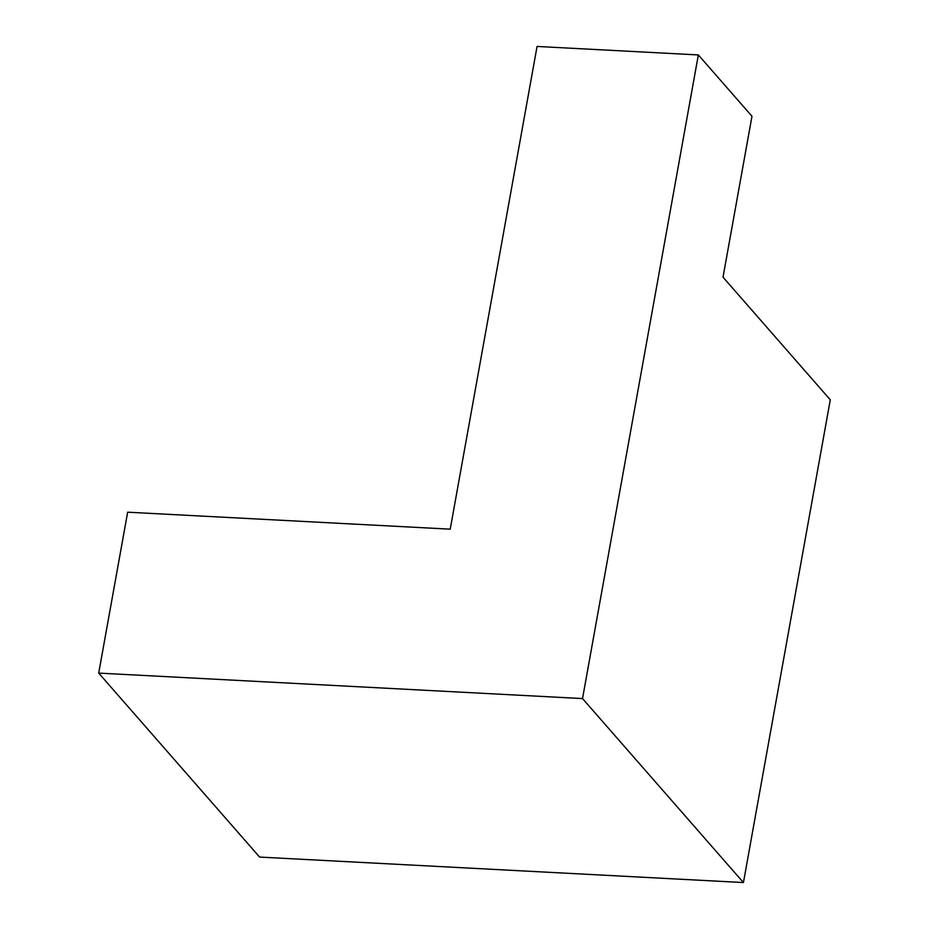 <?xml version="1.0" encoding="UTF-8"?>
<svg xmlns="http://www.w3.org/2000/svg" width="929" height="929" viewBox="0 0 929 929"><rect width="100%" height="100%" fill="white"/><g stroke="black" fill="none" stroke-linecap="round" stroke-linejoin="round"><path stroke-width="1.39" d="M582.529 698.573L698.341 54.939L751.979 116.264L723.017 277.179L830.294 399.83L743.432 882.55L259.609 857.072L98.706 673.095L582.529 698.573L743.432 882.55M698.341 54.939L537.067 46.45L450.217 529.17L127.668 512.193L98.706 673.095"/></g></svg>
